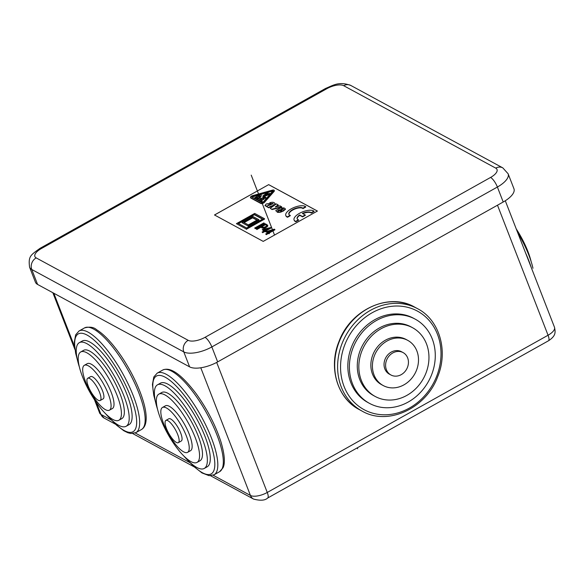 <?xml version="1.0" encoding="UTF-8"?>
<svg xmlns="http://www.w3.org/2000/svg" width="584" height="584" viewBox="0 0 584 584"><rect width="100%" height="100%" fill="white"/><g stroke="black" fill="none" stroke-linecap="round" stroke-linejoin="round"><path stroke-width="0.88" d="M189.61 366.869L183.785 351.897A8.789 7.592 -61.5 0 1 188.194 340.319L36.179 257.894A13.184 5.365 158.7 0 1 41.311 248.58L326.865 88.68A8.789 2.621 -119.2 0 0 325.485 88.498C333.544 85.133 338.983 81.205 350.794 85.454L502.817 167.878L508.131 173.784L513.949 188.756A21.98 8.942 158.7 0 1 503.211 202.006L217.657 361.897A21.98 8.942 158.7 0 1 189.61 366.869L37.588 284.444A21.98 8.942 158.7 0 1 35.412 282.167L29.587 267.195A21.98 8.942 158.7 0 0 31.762 269.479L37.588 284.444M263.216 241.389L317.404 211.05L268.676 184.632L214.496 214.97L263.216 241.389M268.676 184.632L214.532 214.992M268.691 184.668L317.375 211.065M313.907 211.16L314.053 211.532L311.294 213.08L311.148 212.707L313.907 211.16A10.986 4.475 -21.3 0 0 301.519 212.313A10.986 4.475 -21.3 0 0 294.073 219.978A10.986 4.475 -21.3 0 0 295.694 221.358L298.461 219.81L298.606 220.183L295.84 221.73L295.694 221.358M294.073 219.978L294.219 220.351A10.986 4.475 -21.3 0 0 295.84 221.73M297.234 218.963A7.694 3.132 -21.3 0 1 299.753 215.328L299.614 214.956A7.694 3.132 -21.3 0 0 297.147 218.781A7.694 3.132 -21.3 0 0 298.461 219.81M299.753 215.328L302.6 216.876L302.454 216.496L305.198 214.963L302.359 213.416A7.694 3.132 -21.3 0 1 311.148 212.707M299.614 214.956L302.454 216.496M302.6 216.876L305.344 215.335L305.198 214.963M311.294 213.08A7.694 3.132 -21.3 0 0 302.804 213.664M246.149 228.95L236.403 223.665L246.149 228.95L264.45 218.701L254.704 213.416L236.403 223.665M246.295 229.322L264.596 219.073L264.45 218.701M254.193 214.35L238.082 223.365L246.66 228.016L262.771 219L254.193 214.35L254.339 214.722L238.498 223.592M262.501 219.146L254.339 214.722M247.857 225.84L242.01 222.672L247.857 225.84L258.843 219.694L252.996 216.525L242.01 222.672M248.003 226.22L258.989 220.066L258.843 219.694M252.485 217.452L243.696 222.373L248.375 224.913L257.157 219.993L252.485 217.452L252.624 217.832L244.112 222.599M256.894 220.139L252.624 217.832M281.619 206.765L281.765 207.137L272.064 209.561L270.231 208.276L276.363 203.911L278.145 204.882L275.217 206.984L279.918 205.838L281.619 206.765L271.918 209.189M278.145 204.882L278.291 205.254L276.225 206.743M272.064 209.561L270.231 208.276M287.554 217.241L287.408 216.868L290.175 215.321L290.321 215.693L287.554 217.241A10.986 4.475 -21.3 0 1 285.934 215.861L285.788 215.489A10.986 4.475 -21.3 0 0 287.408 216.868M288.949 214.474A7.694 3.132 -21.3 0 1 294.599 209.138A7.694 3.132 -21.3 0 1 303.008 208.59L302.862 208.218A7.694 3.132 -21.3 0 0 294.226 208.86A7.694 3.132 -21.3 0 0 288.861 214.292A7.694 3.132 -21.3 0 0 290.175 215.321M303.008 208.59L305.768 207.043L305.622 206.67A10.986 4.475 -21.3 0 0 293.234 207.824A10.986 4.475 -21.3 0 0 285.788 215.489M302.862 208.218L305.622 206.67M250.441 197.436L250.587 197.808A2.197 0.898 -21.3 0 0 250.799 198.034L250.653 197.662A2.197 0.898 -21.3 0 1 250.441 197.436A2.197 0.898 -21.3 0 1 252.66 195.64L272.319 190.158A2.197 0.898 -21.3 0 1 274.195 190.362A2.197 0.898 -21.3 0 1 273.962 191.048L264.333 201.969A2.197 0.898 -21.3 0 1 262.501 203.035A2.197 0.898 -21.3 0 1 260.69 203.101L250.653 197.662M274.195 190.362L274.341 190.734A2.197 0.898 -21.3 0 1 274.108 191.421L264.479 202.341A2.197 0.898 -21.3 0 1 262.647 203.407A2.197 0.898 -21.3 0 1 260.836 203.48L250.799 198.034M261.793 202.487L251.667 196.954L252.558 196.239L272.969 190.837L263.245 202.035L261.793 202.487M267.297 192.545L251.865 197.107M267.764 192.413L272.363 191.129L272.217 190.756M272.903 191.077L272.363 191.129M262.705 196.122L263.435 196.815L270.268 194.063L270.122 193.691L263.289 196.443L262.705 196.122L267.589 192.319L268.202 192.647L264.924 195.202L269.509 193.355L270.122 193.691M268.202 192.647L266.216 194.684M263.435 196.815L263.289 196.443M260.719 199.889L261.917 199.217L262.895 199.75L263.99 199.137L263.844 198.757L262.749 199.378L261.771 198.845L260.311 199.67L262.26 200.721L261.157 201.341L258.624 199.962L264.486 196.684L265.844 197.421L262.873 198.232L263.844 198.757M265.844 197.421L265.99 197.801L264.895 198.414L264.114 197.991L263.282 198.458M264.114 197.991L263.968 197.618M264.895 198.414L264.749 198.042M262.26 200.721L262.406 201.1L261.303 201.714L258.624 199.962M261.303 201.714L261.157 201.341M261.917 199.217L261.771 198.845M262.895 199.75L262.749 199.378M261.209 195.26A2.197 0.898 -21.3 0 1 261.245 195.333A2.197 0.898 -21.3 0 1 261.267 195.421C261.231 196.75 259.909 198.129 257.31 199.546L257.164 199.173C259.763 197.75 261.084 196.377 261.121 195.049A2.197 0.898 -21.3 0 0 261.099 194.961A2.197 0.898 -21.3 0 0 260.88 194.735L260.486 194.516L254.631 197.801L255.361 198.487L254.631 197.801M255.361 198.487L257.194 197.465L257.048 197.093L255.215 198.115M258.077 197.947L257.194 197.465M257.31 199.546L256.712 198.786A5.855 2.387 -21.3 0 0 258.303 197.772L257.048 197.093M257.164 199.173L256.58 198.859M259.135 197.012L258.143 196.472L259.887 195.501L259.135 197.012M258.559 196.698L259.814 195.998M278.612 210.678L278.466 210.298L280.24 209.627L280.386 210.006L278.612 210.678A0.92 0.372 -21.3 0 0 277.947 211.087M280.24 209.627L282.875 211.35L280.386 210.006M282.875 211.35L285.445 209.364L285.299 208.992A2.869 1.168 -21.3 0 0 285.269 208.86A2.869 1.168 -21.3 0 0 285.131 208.663A10.899 4.438 -21.3 0 0 284.62 208.298A28.412 11.563 -21.3 0 0 283.846 207.897L280.072 208.159L275.838 210.481A2.672 1.088 -21.3 0 0 275.845 210.766L277.123 211.861A6.285 2.555 -21.3 0 0 277.59 211.963A6.395 2.606 -21.3 0 0 278.166 212.021L278.312 212.393A6.395 2.606 -21.3 0 1 277.736 212.335L277.59 211.963M282.729 210.977L285.299 208.992M277.123 211.861L275.845 210.766M277.269 212.233A6.285 2.555 -21.3 0 0 277.736 212.335M279.94 211.897L281.722 211.364L281.868 211.737L280.086 212.277L278.166 212.021M280.086 212.277L278.312 212.393M281.722 211.364L280.123 210.496L278.641 211.036A1.051 0.431 -21.3 0 1 278.334 211.101A1.183 0.482 -21.3 0 1 278.072 211.101A1.343 0.547 -21.3 0 1 277.831 211.065L277.794 211.043M278.466 210.298A0.92 0.372 -21.3 0 0 277.714 210.846M283.466 208.919L283.364 208.649A0.927 0.38 -21.3 0 1 283.481 208.758A0.927 0.38 -21.3 0 1 283.386 209.043L283.182 209.211A1.088 0.445 -21.3 0 1 282.911 209.371L282.006 209.692L281.196 209.247L282.357 208.773L282.503 209.152L281.649 209.495M283.423 208.999A0.934 0.38 -21.3 0 0 283.291 208.984L283.145 208.612A1.08 0.438 -21.3 0 0 282.357 208.773M283.291 208.984A1.08 0.438 -21.3 0 0 282.503 209.152M270.239 206.977L270.093 206.605L273.429 205.283L273.575 205.663L270.239 206.977A3.971 1.621 -21.3 0 0 269.786 207.167L269.64 206.794A2.19 0.891 -21.3 0 0 269.195 207.013A0.949 0.387 -21.3 0 0 268.947 207.189A1.321 0.54 -21.3 0 0 268.822 207.313L268.852 207.824L266.932 206.78L267.304 206.203L265.012 205.524L266.216 203.984L268.793 203.553L271.618 204.225L273.071 203.575M273.224 204.123L272.37 203.772A1.438 0.584 -21.3 0 0 271.567 204.02L269.772 202.743C272.268 202.006 273.896 202.144 274.641 203.166L275.21 203.969M274.641 203.166C275.553 203.714 275.152 204.415 273.429 205.283M274.787 203.539C275.699 204.086 275.298 204.794 273.575 205.663M271.567 204.02L269.772 202.743M272.37 203.772L272.224 203.4A1.438 0.584 -21.3 0 0 271.429 203.641M273.078 203.75L272.224 203.4M267.45 206.575L265.121 205.714M268.852 207.824L266.786 206.407M269.786 207.167A2.19 0.891 -21.3 0 0 269.341 207.393A0.949 0.387 -21.3 0 0 269.093 207.561L268.947 207.189M270.093 206.605A3.971 1.621 -21.3 0 0 269.64 206.794M268.209 205.553L271.012 204.714A24.199 9.855 -21.3 0 0 269.808 204.663L268.443 204.838A1.416 0.577 -21.3 0 0 268.071 205.028L267.771 205.356A0.912 0.372 -21.3 0 0 267.779 205.378A0.912 0.372 -21.3 0 0 267.837 205.458A1.168 0.474 -21.3 0 0 267.968 205.51A1.672 0.679 -21.3 0 0 268.209 205.553M270.129 205.042A24.199 9.855 -21.3 0 0 269.954 205.035L268.589 205.218A1.416 0.577 -21.3 0 0 268.217 205.4L268.071 205.028M268.589 205.218L268.443 204.838M255.106 228.3L254.661 228.052L255.106 228.3L264.26 223.176L263.807 222.927L254.661 228.052M255.252 228.672L264.406 223.548L264.26 223.176M256.675 229.147L256.23 228.906L256.675 229.147L260.647 226.928L263.683 227.869L266.114 227.015L267.618 225.176L265.384 223.781L256.23 228.906M256.821 229.527L260.793 227.3L260.647 226.928M260.793 227.3L261.683 227.49M261.829 227.862L262.778 228.205L262.632 227.833M262.778 228.205L263.829 228.242L263.683 227.869M263.829 228.242L264.983 227.972L264.837 227.599M264.983 227.972L266.26 227.388L266.114 227.015M266.26 227.388L267.129 226.329M267.275 226.702L267.625 225.716M267.771 226.088L267.618 225.176M261.398 226.504L265.078 224.446L266.713 225.461L266.392 226.263L263.88 227.388L261.398 226.504M261.814 226.731L265.224 224.818L265.078 224.446M265.224 224.818L266.311 225.117M262.523 232.315L262.07 232.074L262.523 232.315L264.72 231.082L265.348 231.425L266.019 231.045L265.399 230.709L271.166 227.475L262.909 229.359L262.238 229.738L264.275 230.841L262.07 232.074M262.661 232.695L264.866 231.461L264.72 231.082M264.866 231.461L265.494 231.797L265.348 231.425M265.494 231.797L266.019 231.045M265.808 230.928L271.304 227.855L271.166 227.475M264.004 230.994L262.238 229.738M264.946 230.461L263.318 229.578L269.662 227.826L264.946 230.461M263.822 229.855L268.202 228.643M266.122 234.272L265.676 234.031L266.122 234.272L268.326 233.038L269.625 233.001L269.005 232.658L274.765 229.432L274.29 229.169L265.837 231.687L267.881 232.797L265.676 234.031M266.267 234.644L268.472 233.41L268.326 233.038M268.472 233.41L269.093 233.753L268.947 233.374M269.093 233.753L269.625 233.001M269.414 232.885L274.911 229.804L274.765 229.432M267.611 232.943L265.837 231.687M268.552 232.417L266.924 231.534L273.261 229.782L268.552 232.417M267.428 231.804L271.801 230.6M157.41 408.836A47.91 14.271 60.8 0 1 157.476 384.827L160.403 383.184A47.91 14.271 60.8 0 1 186.522 402.77A47.91 14.271 60.8 0 1 207.218 466.791L204.291 468.426A47.91 14.271 60.8 0 1 183.785 455.943M157.476 384.827A47.91 14.271 60.8 0 1 183.588 404.405A47.91 14.271 60.8 0 1 204.291 468.426M158.841 394.134L161.775 392.499A39.121 11.651 60.8 0 1 183.091 408.486A39.121 11.651 60.8 0 1 199.998 460.761L197.071 462.397A39.121 11.651 60.8 0 1 175.748 446.41A39.121 11.651 60.8 0 1 158.841 394.134A39.121 11.651 60.8 0 1 180.164 410.129A39.121 11.651 60.8 0 1 197.071 462.397M162.462 407.471L165.396 405.836A25.711 7.658 60.8 0 1 179.405 416.341A25.711 7.658 60.8 0 1 190.515 450.702L187.588 452.344A25.711 7.658 60.8 0 1 173.572 441.832A25.711 7.658 60.8 0 1 162.462 407.471A25.711 7.658 60.8 0 1 176.477 417.983A25.711 7.658 60.8 0 1 187.588 452.344M165.871 420.429L168.798 418.786A12.746 3.796 60.8 0 1 175.748 423.999A12.746 3.796 60.8 0 1 181.252 441.029L178.324 442.672A12.746 3.796 60.8 0 1 171.375 437.46A12.746 3.796 60.8 0 1 165.871 420.429A12.746 3.796 60.8 0 1 172.82 425.634A12.746 3.796 60.8 0 1 178.324 442.672M369.504 403.376L367.949 402.529A47.91 41.369 -61.5 0 1 351.612 346.692A47.91 41.369 -61.5 0 1 413.618 318.295L415.173 319.134A47.91 41.369 -61.5 0 1 431.51 374.972A47.91 41.369 -61.5 0 1 369.504 403.376A47.91 41.369 -61.5 0 1 353.167 347.538A47.91 41.369 -61.5 0 1 415.173 319.134M375.256 396.492L373.694 395.645A39.121 33.777 -61.5 0 1 360.357 350.057A39.121 33.777 -61.5 0 1 410.983 326.865L412.545 327.712A39.121 33.777 -61.5 0 1 425.882 373.3A39.121 33.777 -61.5 0 1 375.256 396.492A39.121 33.777 -61.5 0 1 361.912 350.904A39.121 33.777 -61.5 0 1 412.545 327.712M383.206 385.549L381.644 384.703A25.711 22.199 -61.5 0 1 372.877 354.736A25.711 22.199 -61.5 0 1 406.157 339.494L407.712 340.341A25.711 22.199 -61.5 0 1 416.48 370.307A25.711 22.199 -61.5 0 1 383.206 385.549A25.711 22.199 -61.5 0 1 374.439 355.583A25.711 22.199 -61.5 0 1 407.712 340.341M390.944 374.994L389.382 374.154A12.746 11.008 -61.5 0 1 385.038 359.299A12.746 11.008 -61.5 0 1 401.536 351.743L403.091 352.583A12.746 11.008 -61.5 0 1 407.442 367.438A12.746 11.008 -61.5 0 1 390.944 374.994A12.746 11.008 -61.5 0 1 386.593 360.146A12.746 11.008 -61.5 0 1 403.091 352.583M532.973 268.246A47.91 14.271 -119.2 0 0 517.614 232.447M531.104 261.464A39.121 11.651 -119.2 0 0 516.249 228.928M79.263 366.672A47.91 14.271 60.8 0 1 79.329 342.662L82.264 341.027A47.91 14.271 60.8 0 1 105.412 356.714A47.91 14.271 60.8 0 1 129.079 424.626L126.144 426.269A47.91 14.271 60.8 0 1 105.638 413.779M79.329 342.662A47.91 14.271 60.8 0 1 102.485 358.357A47.91 14.271 60.8 0 1 126.144 426.269M80.701 351.977L83.629 350.334A39.121 11.651 60.8 0 1 102.536 363.146A39.121 11.651 60.8 0 1 121.852 418.597L118.924 420.239A39.121 11.651 60.8 0 1 100.017 407.42A39.121 11.651 60.8 0 1 80.701 351.977A39.121 11.651 60.8 0 1 99.601 364.788A39.121 11.651 60.8 0 1 118.924 420.239M84.322 365.314L87.25 363.671A25.711 7.658 60.8 0 1 99.674 372.096A25.711 7.658 60.8 0 1 112.376 408.544L109.442 410.18A25.711 7.658 60.8 0 1 97.017 401.755A25.711 7.658 60.8 0 1 84.322 365.314A25.711 7.658 60.8 0 1 96.747 373.731A25.711 7.658 60.8 0 1 109.442 410.18M87.724 378.264L90.651 376.622A12.746 3.796 60.8 0 1 96.813 380.797A12.746 3.796 60.8 0 1 103.112 398.865L100.178 400.507A12.746 3.796 60.8 0 1 94.024 396.332A12.746 3.796 60.8 0 1 87.724 378.264A12.746 3.796 60.8 0 1 93.885 382.44A12.746 3.796 60.8 0 1 100.178 400.507M357.284 447.84L357.656 448.797M274.524 235.06L272.918 230.928M272.436 229.68L251.215 175.127M200.779 367.774L250.434 495.451L213.138 475.23M190.107 462.74L135.211 432.978M111.58 420.166L100.944 414.406L96.28 402.398M74.504 346.421L53.823 293.248M100.944 414.406A8.789 7.592 118.5 0 0 104.076 418.034A8.789 7.592 118.5 0 0 104.083 418.034L99.638 413.034A13.184 5.365 158.7 0 0 100.944 414.406M505.291 200.765L554.501 327.288A13.184 5.365 158.7 0 1 548.062 335.238A8.789 2.621 -119.2 0 1 548.456 340.793L267.662 498.028A8.789 2.621 -119.2 0 0 267.26 492.465A13.184 5.365 -21.3 0 1 250.434 495.451A8.789 7.592 118.5 0 0 253.566 499.079L210.503 475.726M497.488 205.21L548.062 335.238L267.26 492.465L216.686 362.43M217.657 361.897L211.839 346.933A21.98 8.942 -21.3 0 1 183.785 351.897L31.762 269.479A8.789 7.592 -61.5 0 1 36.179 257.894M41.311 248.58A8.789 2.621 -119.2 0 0 39.931 248.39C30.58 255.237 28.171 256.069 29.587 267.195M502.817 167.878A8.789 7.592 118.5 0 0 495.721 168.119A13.184 5.365 158.7 0 1 490.582 177.441L205.028 337.333A13.184 5.365 158.7 0 1 188.194 340.319M495.721 168.119L343.699 85.702A13.184 5.365 158.7 0 0 326.865 88.68M350.794 85.454A8.789 7.592 118.5 0 0 343.699 85.702M205.028 337.333A8.789 2.621 60.8 0 1 211.839 346.933L497.393 187.033L503.211 202.006M490.582 177.441A8.789 2.621 60.8 0 1 497.393 187.033A21.98 8.942 158.7 0 0 508.131 173.784M260.836 203.48L260.69 203.101M264.479 202.341L264.333 201.969M274.108 191.421L273.962 191.048M252.704 196.611L252.558 196.239M261.267 195.421L261.121 195.049M266.53 206.539L266.384 206.167M269.341 207.393L269.195 207.013M269.954 205.035L269.808 204.663M194.428 393.879A58.239 17.345 60.8 0 1 219.591 471.704L222.986 467.835C224.636 464.711 225.687 457.52 220.774 441.307C215.365 424.933 207.13 409.026 196.078 393.601C181.449 374.344 170.316 366.504 162.68 370.073A58.239 17.345 60.8 0 1 194.428 393.879M162.68 370.073L157.191 373.147A58.239 17.345 60.8 0 1 188.931 396.952A58.239 17.345 60.8 0 1 214.094 474.777L219.591 471.704M155.125 400.055A56.042 16.695 60.8 0 1 186.982 398.996A56.042 16.695 60.8 0 1 214.788 462.754A56.042 16.695 60.8 0 1 190.077 462.477M359.123 409.494A58.239 50.29 -61.5 0 1 339.267 341.625A58.239 50.29 -61.5 0 1 414.64 307.096C388.951 292.007 350.626 309.608 339.019 341.443C328.201 367.365 337.209 398.251 359.123 409.494L362.051 411.078A58.239 50.29 -61.5 0 1 342.188 343.209A58.239 50.29 -61.5 0 1 417.56 308.68L414.64 307.096M436.598 376.454A56.042 48.392 -61.5 0 1 370.198 412.384A56.042 48.392 -61.5 0 1 344.962 344.363A56.042 48.392 -61.5 0 1 411.362 308.432A56.042 48.392 -61.5 0 1 436.598 376.454M531.294 267.625A58.239 17.345 -119.2 0 0 525.498 252.726M112.683 346.991A58.239 17.345 60.8 0 1 141.445 429.539C155.278 421.538 136.627 374.665 114.413 346.823C108.069 338.844 102.156 333.165 96.681 329.777C93.827 327.142 89.783 326.522 84.534 327.909A58.239 17.345 60.8 0 1 112.683 346.991M84.534 327.909L79.044 330.989A58.239 17.345 60.8 0 1 107.193 350.064A58.239 17.345 60.8 0 1 135.955 432.613L141.445 429.539M76.978 357.89A56.042 16.695 60.8 0 1 105.375 352.283A56.042 16.695 60.8 0 1 136.503 418.735A56.042 16.695 60.8 0 1 111.931 420.312M104.076 418.034L115.625 424.291M132.707 433.554L194.275 466.93M52.845 292.723L74.913 349.458M94.469 399.733L99.638 413.034M548.456 340.793C556.202 335.712 555.442 332.055 554.501 327.288M267.662 498.028C265.078 500.503 260.376 500.853 253.566 499.079M325.485 88.498L39.931 248.39M261.245 195.333L261.099 194.961M285.415 209.24L285.269 208.86M265.012 205.524L265.158 205.897M214.094 474.777L209.05 475.661L201.954 472.916L193.852 466.536L188.588 461.075M157.191 373.147L153.804 376.987L152.431 384.476L153.782 395.361L155.541 402.055M362.051 411.078C387.732 426.167 426.057 408.581 437.671 376.738C448.49 350.816 439.482 319.923 417.56 308.68M519.599 237.542L535.346 278.035M135.955 432.613L130.911 433.496L127.867 432.744L123.808 430.751L116.661 425.261L110.449 418.918M79.044 330.989L75.657 334.829L74.292 342.312L75.635 353.203L77.395 359.89"/></g></svg>
